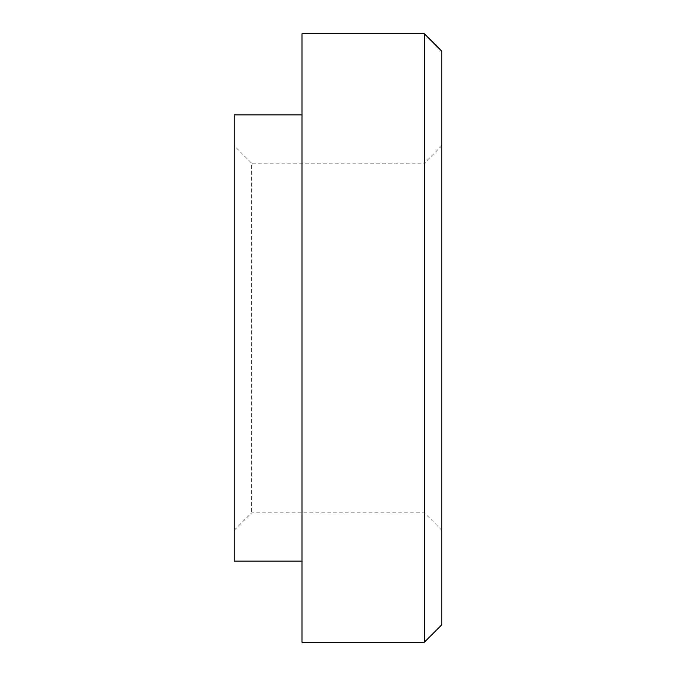 <?xml version="1.0" encoding="UTF-8"?>
<svg xmlns="http://www.w3.org/2000/svg" width="676" height="676" viewBox="0 0 676 676"><rect width="100%" height="100%" fill="white"/><g stroke="black" fill="none" stroke-linecap="round" stroke-linejoin="round"><path stroke-width="0.51" stroke-dasharray="3.38 2.54" d="M441.85 145.686L441.85 530.314L441.85 145.686L424.367 163.169L424.367 512.83L424.367 163.169L251.633 163.169L251.633 512.83L251.633 163.169L234.15 145.686L234.15 530.314L234.15 145.686M234.15 561.08L234.15 114.92M441.85 51.283L441.85 624.717M424.367 642.2L424.367 33.8M301.986 642.2L301.986 33.8M301.986 114.92L301.986 561.08L301.986 114.92M441.85 530.314L424.367 512.83L251.633 512.83L234.15 530.314"/><path stroke-width="1.01" d="M301.986 114.92L234.15 114.92L234.15 561.08L301.986 561.08M441.85 624.717L441.85 51.283L424.367 33.8L424.367 642.2L441.85 624.717M424.367 33.8L301.986 33.8L301.986 642.2L424.367 642.2"/></g></svg>

